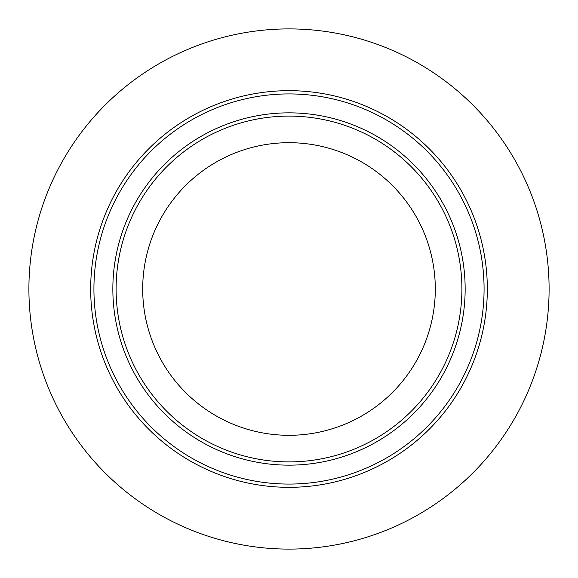 <?xml version="1.0" encoding="UTF-8"?>
<svg xmlns="http://www.w3.org/2000/svg" width="578" height="578" viewBox="0 0 578 578"><rect width="100%" height="100%" fill="white"/><g stroke="black" fill="none" stroke-linecap="round" stroke-linejoin="round"><path stroke-width="0.87" d="M289 112.847A176.153 176.153 0 0 1 465.153 289A176.153 176.153 0 0 1 289 465.153A176.153 176.153 0 0 1 112.847 289A176.153 176.153 0 0 1 289 112.847A176.153 176.153 0 0 0 112.847 289A176.153 176.153 0 0 0 289 465.153M289 28.9A260.1 260.1 0 0 1 549.1 289A260.1 260.1 0 0 1 289 549.1A260.1 260.1 0 0 1 28.9 289A260.1 260.1 0 0 1 289 28.9M289 90.674A198.326 198.326 0 0 1 487.326 289A198.326 198.326 0 0 1 289 487.326A198.326 198.326 0 0 1 90.674 289A198.326 198.326 0 0 1 289 90.674M289 93.925A195.075 195.075 0 0 1 484.075 289A195.075 195.075 0 0 1 289 484.075A195.075 195.075 0 0 1 93.925 289A195.075 195.075 0 0 1 289 93.925M289 142.694A146.306 146.306 0 0 1 435.306 289A146.306 146.306 0 0 1 289 435.306A146.306 146.306 0 0 1 142.694 289A146.306 146.306 0 0 1 289 142.694M289 461.901A172.901 172.901 0 0 0 461.901 289A172.901 172.901 0 0 0 289 116.099A172.901 172.901 0 0 0 116.099 289A172.901 172.901 0 0 0 289 461.901"/></g></svg>

